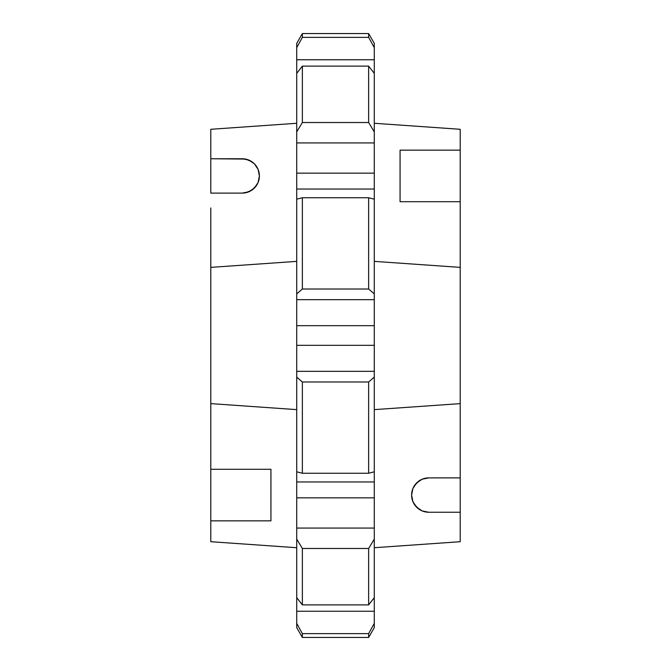 <?xml version="1.0" encoding="UTF-8"?>
<svg xmlns="http://www.w3.org/2000/svg" width="671" height="671" viewBox="0 0 671 671"><rect width="100%" height="100%" fill="white"/><g stroke="black" fill="none" stroke-linecap="round" stroke-linejoin="round"><path stroke-width="1.01" d="M296.716 627.628L302.361 637.45L368.639 637.45L374.284 627.628L374.284 623.359L374.284 627.628L368.639 637.45L368.639 633.617L302.361 633.617L302.361 637.45L368.639 637.45L374.284 627.628L368.639 637.45L302.361 637.45L302.361 633.617L368.639 633.617L368.639 637.45L302.361 637.45L296.716 627.628L296.716 623.359L302.361 633.617L296.716 623.359L296.716 611.247L296.716 627.628L302.361 637.45L296.716 627.628M296.716 73.357L296.716 142.931L296.716 131.885L302.361 122.525L302.361 66.119L296.716 73.357L302.361 66.119L368.639 66.119L374.284 73.357L374.284 131.885L374.284 73.357L368.639 66.119L368.639 122.525L302.361 122.525L368.639 122.525L368.639 66.119L302.361 66.119L302.361 122.525L296.716 131.885L296.716 47.641L302.361 37.383L296.716 47.641L296.716 43.372L302.361 33.55L368.639 33.55L368.639 37.383L302.361 37.383L302.361 33.55L368.639 33.55L374.284 43.372L368.639 33.55L302.361 33.55L302.361 37.383L368.639 37.383L368.639 33.55L374.284 43.372L374.284 47.641L374.284 43.372L368.639 33.55L302.361 33.55L296.716 43.372L296.716 59.753L374.284 59.753L374.284 73.961M302.361 548.475L302.361 604.881L368.639 604.881L368.639 548.475L302.361 548.475L368.639 548.475L368.639 604.881L374.284 597.643L374.284 539.115L374.284 597.643L368.639 604.881L302.361 604.881L296.716 597.643L296.716 539.115L302.361 548.475L296.716 539.115L296.716 528.069L296.716 597.643L302.361 604.881L302.361 548.475M374.284 597.039L374.284 623.359L368.639 633.617L374.284 623.359L374.284 611.247L296.716 611.247L296.716 597.643M374.284 47.641L374.284 59.753L374.284 47.641L368.639 37.383L374.284 47.641M296.716 199.195L296.716 299.669L296.716 293.898L302.361 289.008L302.361 197.744L296.716 199.195L302.361 197.744L368.639 197.744L374.284 199.195L374.284 293.898L374.284 199.195L368.639 197.744L368.639 289.008L302.361 289.008L368.639 289.008L368.639 197.744L302.361 197.744L302.361 289.008L296.716 293.898L296.716 189.046L374.284 189.046L374.284 173.16L296.716 173.16L296.716 142.931L374.284 142.931L374.284 131.885L368.639 122.525L374.284 131.885L374.284 194.137M374.284 293.898L374.284 539.115L368.639 548.475L374.284 539.115L374.284 528.069L296.716 528.069L296.716 497.84L374.284 497.84L374.284 528.069L296.716 528.069L296.716 497.84L374.284 497.84L374.284 481.954L296.716 481.954L296.716 497.84L296.716 377.102L302.361 381.992L302.361 473.256L368.639 473.256L368.639 381.992L302.361 381.992L368.639 381.992L368.639 473.256L374.284 471.805L374.284 377.102L368.639 381.992L374.284 377.102L374.284 371.331L296.716 371.331L296.716 377.102L296.716 345.322L374.284 345.322L374.284 371.331L296.716 371.331L296.716 345.322L374.284 345.322L374.284 325.678L296.716 325.678L296.716 345.322L296.716 299.669L374.284 299.669L374.284 293.898L368.639 289.008L374.284 293.898M296.716 299.669L374.284 299.669L374.284 325.678L296.716 325.678L296.716 299.669M368.639 473.256L302.361 473.256L296.716 471.805L302.361 473.256L302.361 381.992L296.716 377.102L296.716 481.954L374.284 481.954L374.284 471.805L368.639 473.256M296.716 194.137L296.716 142.931L374.284 142.931L374.284 173.16L296.716 173.16L296.716 189.046L374.284 189.046L374.284 199.195M296.716 73.961L296.716 59.753L374.284 59.753L374.284 73.357M374.284 597.643L374.284 611.247L296.716 611.247L296.716 597.039M460.205 541.707L374.284 547.721L460.205 541.707L460.205 512.25L428.786 512.25L422.21 510.941L419.241 509.356L414.493 504.617L412.908 501.64L411.6 495.064L412.908 488.488L414.493 485.519L419.241 480.78L422.21 479.195L428.786 477.886L460.205 477.886L460.205 403.623L374.284 409.629L460.205 403.623L460.205 267.377L374.284 261.371L460.205 267.377L460.205 201.711L400.067 201.711L400.067 150.153L460.205 150.153L460.205 129.293L374.284 123.279L460.205 129.293L460.205 541.707M302.361 33.55L296.716 43.372L302.361 33.55M296.716 547.721L210.795 541.707L296.716 547.721M270.933 520.847L210.795 520.847L210.795 541.707L210.795 469.289L270.933 469.289L270.933 520.847L210.795 520.847L210.795 463.057L210.795 469.289L270.933 469.289L270.933 520.847M210.795 403.623L210.795 463.057L210.795 403.623L296.716 409.629L210.795 403.623L210.795 267.377L210.795 403.623M296.716 261.371L210.795 267.377L296.716 261.371M210.795 207.943L210.795 267.377L210.795 207.943M210.795 129.293L210.795 158.75L245.569 159.077L251.759 161.644L254.368 163.783L258.092 169.36L259.4 175.936L258.092 182.512L256.507 185.481L251.759 190.22L245.569 192.787L242.214 193.114L210.795 193.114L210.795 129.293L296.716 123.279L210.795 129.293M460.205 201.711L400.067 201.711L400.067 150.153L460.205 150.153L460.205 201.711M428.786 512.25L422.21 510.941L416.632 507.217A17.186 17.186 0 0 0 428.786 512.25L460.205 512.25L460.205 477.886L428.786 477.886A17.186 17.186 0 0 0 416.632 507.217L412.908 501.64L411.6 495.064L412.908 488.488L416.632 482.919L422.21 479.195L428.786 477.886L425.431 478.213M242.214 158.75L248.79 160.059L254.368 163.783A17.186 17.186 0 0 0 242.214 158.75L210.795 158.75L210.795 193.114L242.214 193.114A17.186 17.186 0 0 0 254.368 163.783L258.092 169.36L259.4 175.936L258.092 182.512L254.368 188.081L248.79 191.805L242.214 193.114L245.569 192.787"/></g></svg>
